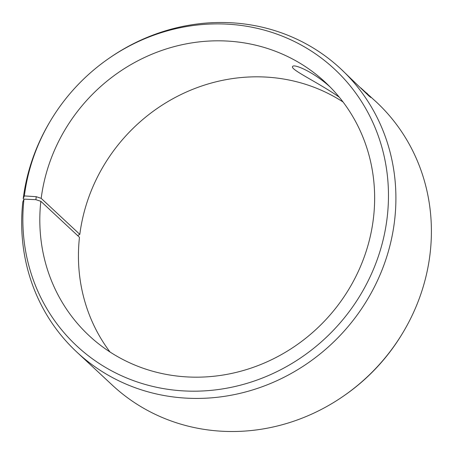 <?xml version="1.0" encoding="UTF-8"?>
<svg xmlns="http://www.w3.org/2000/svg" width="454" height="454" viewBox="0 0 454 454"><rect width="100%" height="100%" fill="white"/><g stroke="black" fill="none" stroke-linecap="round" stroke-linejoin="round"><path stroke-width="0.68" d="M23.931 199.232L23.222 198.574L24.357 195.929L36.241 196.69L41.189 198.364L79.819 234.372L77.634 235.592M79.819 234.372A173.195 162.226 133 0 1 343.059 101.997M110.021 352.003A173.195 162.226 133 0 1 79.467 237.3L40.843 201.298L35.883 199.681L36.241 196.69M360.72 87.855L376.275 101.946A193.569 181.311 133 0 1 403.595 331.499L403.061 332.396A189.119 177.145 133 0 1 344.064 395.695L343.207 396.285A193.569 181.311 133 0 1 112.303 385.14L76.805 352.054A193.569 181.311 133 0 1 22.831 201.848L23.977 199.13L35.883 199.681M403.595 331.499A193.569 181.311 133 0 1 343.207 396.285M24.357 195.929A189.119 177.145 133 0 1 50.019 121.604A189.119 177.145 133 0 1 109.017 58.305A189.119 177.145 133 0 1 378.347 136.098A189.119 177.145 133 0 1 226.03 388.323A189.119 177.145 133 0 1 23.977 199.13M23.222 198.574A193.569 181.311 133 0 1 49.486 122.501L50.019 121.604M109.017 58.305L109.874 57.715A193.569 181.311 133 0 1 340.778 68.86A193.569 181.311 133 0 1 341.419 334.087A193.569 181.311 133 0 1 76.805 352.054M41.189 198.364A173.195 162.226 133 0 1 153.026 53.754A173.195 162.226 133 0 1 325.319 82.305A173.195 162.226 133 0 1 325.893 319.61A173.195 162.226 133 0 1 89.132 335.688A173.195 162.226 133 0 1 40.843 201.298M339.263 97.173C318.487 82.56 289.391 69.218 292.643 66.477C293.937 63.645 313.345 71.783 330.058 86.918M366.719 93.042L370.839 97.485L368.852 95.902L340.778 68.86"/></g></svg>
